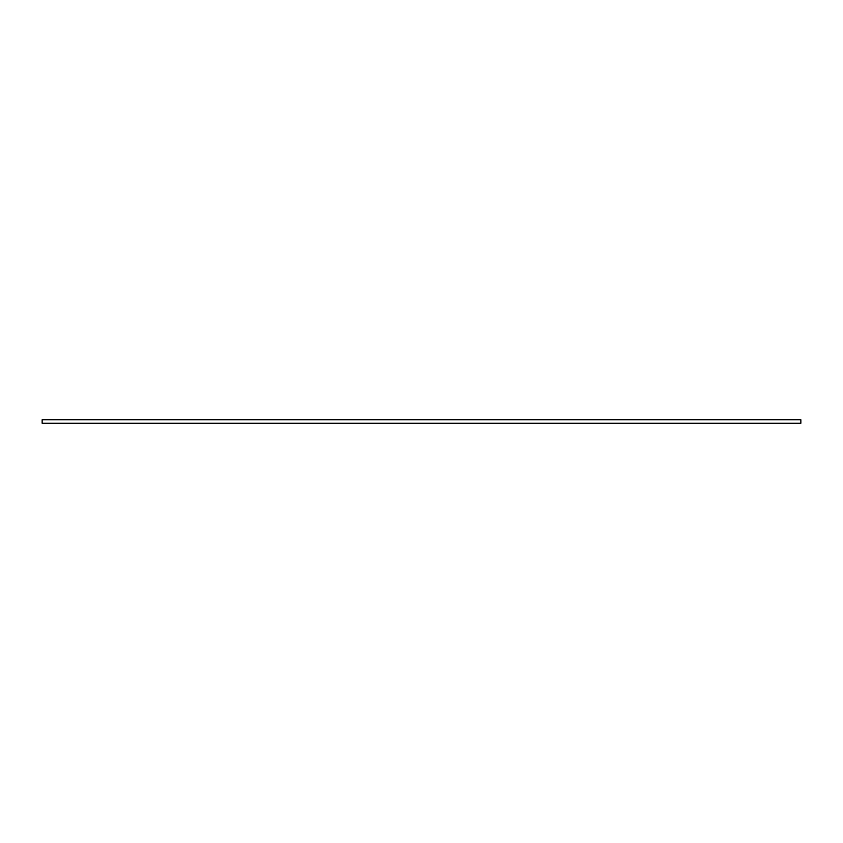 <?xml version="1.0" encoding="UTF-8"?>
<svg xmlns="http://www.w3.org/2000/svg" width="843" height="843" viewBox="0 0 843 843"><rect width="100%" height="100%" fill="white"/><g stroke="black" fill="none" stroke-linecap="round" stroke-linejoin="round"><path stroke-width="1.26" d="M42.15 421.5L42.15 423.27L800.85 423.27L800.85 419.73L42.15 419.73L42.15 421.5"/></g></svg>
